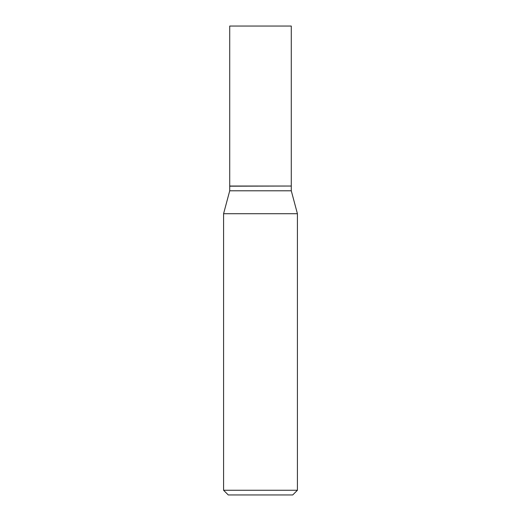 <?xml version="1.0" encoding="UTF-8"?>
<svg xmlns="http://www.w3.org/2000/svg" width="521" height="521" viewBox="0 0 521 521"><rect width="100%" height="100%" fill="white"/><g stroke="black" fill="none" stroke-linecap="round" stroke-linejoin="round"><path stroke-width="0.78" d="M291.278 26.05L229.722 26.05L229.722 186.036L291.278 186.036L291.278 26.05M291.122 186.036L229.722 186.192L229.722 190.79L223.581 213.714L223.581 490.261L297.419 490.261L292.73 494.95L228.27 494.95L223.581 490.261M291.278 186.192L291.278 190.79L229.722 190.79M291.278 190.79L297.419 213.714L223.581 213.714M297.419 213.714L297.419 490.261"/></g></svg>
